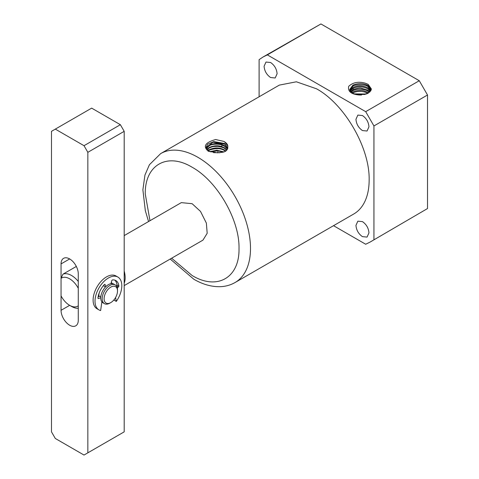 <?xml version="1.0" encoding="UTF-8"?>
<svg xmlns="http://www.w3.org/2000/svg" width="479" height="479" viewBox="0 0 479 479"><rect width="100%" height="100%" fill="white"/><g stroke="black" fill="none" stroke-linecap="round" stroke-linejoin="round"><path stroke-width="0.72" d="M235.087 282.514L353.73 214.017A74.425 42.966 -120 0 0 369.147 179.948C369.872 147.897 344.641 104.194 316.517 88.801L296.381 81.795L279.311 85.112L160.663 153.609A74.425 42.966 60 0 1 197.875 157.298A74.425 42.966 60 0 1 246.493 222.879A74.425 42.966 60 0 1 235.087 282.514C230.435 285.167 225.34 286.562 219.801 286.693C211.221 286.807 202.557 284.316 193.815 279.233L170.207 259.037M223.873 141.425L224.663 141.832L227.8 146.035C228.004 149.652 226.214 151.723 222.442 152.262L217.496 152.843L208.323 151.268C202.689 146.4 205.138 142.491 215.664 139.527L223.873 141.425C226.369 142.85 227.675 144.383 227.8 146.035M149.975 220.717L145.251 193.929C144.79 164.872 167.201 152.112 192.133 167.243C217.185 180.96 239.662 219.891 239.015 248.445L239.015 248.829C239.482 277.874 217.065 290.645 192.133 275.515L171.626 258.217M219.933 152.759L213.568 152.669M210.419 151.825L217.837 150.849L223.136 152.118M223.933 151.897L216.909 150.226L209.85 151.58M208.347 150.711L209.359 150.101C215.933 147.963 221.041 148.167 224.663 150.711L225.423 151.232M225.837 150.969L224.663 150.107C219.999 147.436 214.897 147.269 209.359 149.622L208.048 150.484M226.699 150.238L224.663 148.502C224.22 147.67 217.939 146.095 216.975 146.376C212.269 146.526 213.059 146.508 209.359 147.891L207.138 149.598M226.938 149.957L224.663 147.897L221.532 146.514C217.753 145.299 213.7 145.598 209.359 147.412L206.964 149.382M206.455 148.484L209.359 145.682C212.652 143.628 219.37 144.023 221.532 144.903L224.663 146.293L227.441 149.203M227.567 148.933L224.663 145.688C219.801 143.377 215.544 142.491 209.359 145.203L206.377 148.28M227.836 148.125L224.663 143.478L213.79 141.586L207.605 144.239L206.186 147.179L209.359 151.334L217.496 152.843M206.192 147.37L212.951 142.263L224.663 144.083L227.806 148.256M270.593 77.526C266.659 74.79 264.492 71.036 264.085 66.258L265.995 62.048L270.593 62.504C274.521 65.24 276.694 69 277.101 73.772L275.191 77.987L270.593 77.526M362.453 236.638C358.526 233.902 356.358 230.142 355.951 225.369L357.855 221.16L362.453 221.615C366.387 224.352 368.555 228.106 368.962 232.884L367.058 237.093L362.453 236.638M362.453 130.563C358.526 127.827 356.358 124.073 355.951 119.295L357.855 115.086L362.453 115.541C366.387 118.277 368.555 122.031 368.962 126.809L367.058 131.018L362.453 130.563M361.501 95.022L358.927 94.986M366.525 94.004L353.795 93.878M355.107 94.345L365.13 94.459M352.514 93.237L353.131 92.884C356.669 90.836 363.878 90.824 367.92 93.459M368.632 92.944L367.95 92.471C364.884 90.962 362.399 90.28 360.483 90.423C357.065 90.519 354.604 91.022 353.101 91.932L351.808 92.77M369.441 92.351L367.986 91.22C364.639 88.813 356.819 88.405 353.065 90.639L351.059 92.136M369.956 91.872L368.016 90.214L361.106 88.178C359.867 87.795 357.37 88.196 353.628 89.387L350.628 91.669M370.465 91.285L368.052 88.974C363.854 86.669 358.807 86.034 353.592 88.112L350.197 91.028M370.788 90.806L368.082 87.962C363.028 85.382 357.993 85.202 352.969 87.418L349.975 90.561M349.79 89.932L352.933 86.16C354.622 84.346 365.896 84.041 368.117 86.735L371.075 90.22M371.237 89.729L368.147 85.705C363.471 83.124 358.394 82.945 352.903 85.166L349.73 89.453L352.885 93.447L359.1 94.992C351.047 94.213 347.592 91.309 348.73 86.28C353.041 82.34 358.579 81.316 365.357 83.202L368.183 84.496L371.345 89.16M365.357 83.202L368.189 84.376L371.357 88.95L367.627 93.519L359.1 94.992M124.199 235.602L181.313 202.629L192.133 203.701L200.509 211.419L206.365 223.088L207.185 233.285L202.958 240.129L124.199 285.598M370.129 242.051L427.519 208.545L427.519 95.01L419.275 80.729L320.93 23.95L263.228 56.893M333.528 225.681L365.693 244.242L369.968 242.14L427.519 208.545M373.937 239.482L373.937 125.947L427.519 95.01M373.937 125.947L365.693 111.661L419.275 80.729M365.693 111.661L267.348 54.887L320.93 23.95M267.348 54.887L263.073 56.989L259.109 59.641L259.109 96.77M124.199 271.018A21.651 12.502 60 0 1 125.157 277.724A21.651 12.502 60 0 1 124.199 283.323M76.329 266.444L62.965 274.162A18.944 10.939 60 0 1 78.275 281.454M78.275 308.242A18.944 10.939 60 0 1 71.575 306.446L69.659 305.345A16.238 9.376 60 0 1 61.049 295.884L61.049 278.347A16.238 9.376 60 0 1 78.275 288.286L78.275 305.83A16.238 9.376 60 0 1 69.659 305.345L61.049 310.314L61.049 263.911A12.179 7.029 60 0 1 63.575 258.337A12.179 7.029 60 0 1 72.958 261.6A12.179 7.029 60 0 1 78.275 273.856L78.275 320.259A12.179 7.029 60 0 1 75.748 325.834A12.179 7.029 60 0 1 66.365 322.571A12.179 7.029 60 0 1 61.049 310.314M62.965 274.162L61.049 278.347M98.369 296.764A10.825 6.251 -60 0 1 98.369 296.507A10.825 6.251 -60 0 1 98.423 295.417M87.843 452.841L84.017 455.05L55.307 438.477L51.481 431.848L51.481 131.33L91.669 108.128L120.373 124.702L124.199 131.33L124.199 431.848L87.843 452.841L87.843 152.322L84.017 145.694L55.307 129.12M84.017 145.694L120.373 124.702M87.843 152.322L124.199 131.33M112.194 283.598A10.825 6.251 -60 0 0 111.242 282.622A10.825 6.251 -60 0 1 111.433 282.712A10.825 6.251 -60 0 1 112.493 283.634M98.123 296.854L99.8 296.232L100.812 296.812M101.871 301.83L100.638 310.554A18.944 10.939 -60 0 1 98.943 309.871L97.027 308.769A18.944 10.939 -60 0 1 97.027 286.891A18.944 10.939 -60 0 1 115.972 275.958L117.882 277.06A18.944 10.939 -60 0 1 116.295 301.417L115.577 297.519M116.295 301.417L114.385 300.315L114.236 299.507M116.397 285.939L116.499 285.855A0.79 0.455 120 0 0 116.948 284.885A14.885 8.592 120 0 0 114.834 280.131M105.434 287.047L104.26 286.37L103.817 285.185M97.973 298.207L98.524 298.525A0.958 0.551 -60 0 1 98.165 298.513A0.958 0.551 -60 0 1 97.967 297.974A14.885 8.592 -60 0 1 104.434 284.514A0.665 0.383 -60 0 1 105.051 284.478L104.769 284.31M105.853 286.616L105.051 284.478M117.277 287.867L118.415 286.957A0.79 0.455 -60 0 0 118.864 285.993A14.885 8.592 -60 0 0 115.852 280.574A14.885 8.592 -60 0 0 112.661 279.898A1.03 0.599 -60 0 0 111.679 280.951L110.972 283.658M98.943 309.871A18.944 10.939 -60 0 1 98.937 287.999A18.944 10.939 -60 0 1 117.882 277.06M98.524 298.525L100.758 297.693M98.89 296.567A9.472 5.467 -60 0 1 98.842 295.675A9.472 5.467 -60 0 1 99.267 292.741M103.207 285.909A9.472 5.467 -60 0 1 103.859 285.298M115.259 284.921L113.822 284.095A10.825 6.251 120 0 0 105.482 286.993A10.825 6.251 120 0 0 100.758 297.884A10.825 6.251 120 0 0 102.997 302.842L104.434 303.668A10.825 6.251 -60 0 1 102.195 298.716A10.825 6.251 -60 0 1 106.919 287.819A10.825 6.251 -60 0 1 115.259 284.921A10.825 6.251 -60 0 1 117.505 289.879L117.505 290.981A9.472 5.467 -60 0 1 110.805 302.584A9.472 5.467 -60 0 1 104.105 298.716A9.472 5.467 -60 0 1 110.805 287.113A9.472 5.467 -60 0 1 117.505 290.981L117.505 289.879M110.805 302.584L109.847 303.135A10.825 6.251 -60 0 1 104.434 303.668M217.837 152.484L217.993 150.628M353.628 89.387L352.873 88.471M221.532 146.514L222.28 144.784M69.665 258.941L61.049 263.911M118.864 285.993L116.948 284.885M118.415 286.957L116.499 285.855M160.663 153.609L149.394 164.764L144.951 175.057L142.88 189.822L145.341 210.73L148.556 221.537"/></g></svg>
